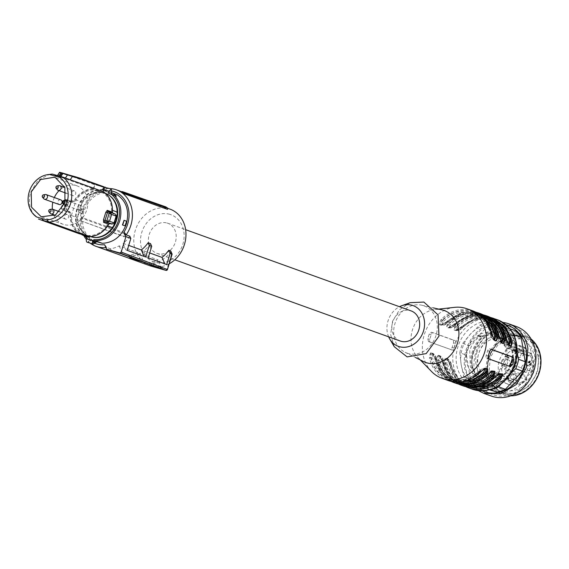 <?xml version="1.0" encoding="UTF-8"?>
<svg xmlns="http://www.w3.org/2000/svg" width="569" height="569" viewBox="0 0 569 569"><rect width="100%" height="100%" fill="white"/><g stroke="black" fill="none" stroke-linecap="round" stroke-linejoin="round"><path stroke-width="0.43" stroke-dasharray="2.85 2.13" d="M490.35 389.63L469.404 383.648A34.467 29.325 109.8 0 1 463.856 376.948L461.16 364.608A32.006 27.234 109.8 0 1 470.513 334.017A32.006 27.234 109.8 0 1 497.882 325.198A32.006 27.234 109.8 0 1 515.898 346.969A32.006 27.234 109.8 0 1 506.545 377.567A32.006 27.234 109.8 0 1 479.176 386.387A32.006 27.234 109.8 0 1 461.16 364.608L459.859 352.78L466.459 355.156L470.456 379.324A34.467 29.325 109.8 0 0 476.004 386.024L489.404 389.85M481.218 337.36L480.72 336.087C475.456 339.344 471.808 344.131 469.781 350.44L470.3 366.927L480.769 377.332L496.531 375.376L507.271 361.144L506.751 344.658L496.289 334.245L480.876 335.995L481.218 337.36L478.771 336.485L478.429 335.127M482.135 390.853A35.228 29.972 109.8 0 1 465.705 368.129A35.228 29.972 109.8 0 1 505.962 324.7M466.459 355.156A34.467 29.325 109.8 0 1 469.34 345.739L486.289 327.552A34.467 29.325 109.8 0 1 494.71 324.835L515.656 330.817M531.147 339.088A31.515 26.814 -70.2 0 0 524.284 335.169A31.515 26.814 -70.2 0 0 508.679 335.049A31.515 26.814 -70.2 0 0 486.651 373.506A31.515 26.814 -70.2 0 0 502.925 394.473A31.515 26.814 -70.2 0 0 510.713 395.832M518.857 393.84A30.534 25.975 -70.2 0 0 540.194 356.585A30.534 25.975 -70.2 0 0 509.319 336.158A30.534 25.975 -70.2 0 0 487.982 373.413A30.534 25.975 -70.2 0 0 518.857 393.84M535.223 356.877A26.963 22.938 109.8 0 1 526.823 383.193A26.963 22.938 109.8 0 1 503.032 389.673A26.963 22.938 109.8 0 1 489.112 371.735L490.215 357.638L497.512 345.419L508.956 338.541L521.304 338.939L530.457 345.675L535.223 356.877M517.463 350.483L516.368 364.58L509.063 376.792L497.619 383.677L485.272 383.271L476.118 376.543L471.352 365.341A26.963 22.938 109.8 0 1 479.752 339.024A26.963 22.938 109.8 0 1 503.544 332.545A26.963 22.938 109.8 0 1 517.463 350.483M538.032 356.45A29.424 25.036 109.8 0 1 517.47 392.354A29.424 25.036 109.8 0 1 487.711 372.667A29.424 25.036 109.8 0 1 508.273 336.763A29.424 25.036 109.8 0 1 538.032 356.45M486.979 372.901L488.209 357.069L496.41 343.349L509.262 335.618L523.131 336.066L533.416 343.626L538.765 356.215L537.534 372.055L529.334 385.775L516.481 393.499L502.612 393.051L492.327 385.49L486.979 372.901M539.981 356.649A30.285 25.769 109.8 0 1 530.55 386.209A30.285 25.769 109.8 0 1 503.828 393.492A30.285 25.769 109.8 0 1 488.195 373.342A30.285 25.769 109.8 0 1 497.626 343.783A30.285 25.769 109.8 0 1 524.348 336.507A30.285 25.769 109.8 0 1 539.981 356.649M531.297 352.808A31.515 26.814 109.8 0 1 521.481 383.57A31.515 26.814 109.8 0 1 493.672 391.138A31.515 26.814 109.8 0 1 477.405 370.177A31.515 26.814 109.8 0 1 487.22 339.416A31.515 26.814 109.8 0 1 515.03 331.841A31.515 26.814 109.8 0 1 531.297 352.808M474.226 371.194C472.455 353.634 478.728 340.148 493.053 330.76C510.137 320.383 531.738 331.35 534.469 351.784C536.247 369.352 529.974 382.83 515.642 392.219C498.565 402.603 476.964 391.628 474.226 371.194M516.382 326.57A36.935 31.423 -70.2 0 0 483.792 335.447A36.935 31.423 -70.2 0 0 472.284 371.493A36.935 31.423 -70.2 0 0 491.346 396.06M478.351 390.647L469.439 381.5L464.738 368.776A36.935 31.423 109.8 0 1 502.911 322.452M459.859 352.78A34.467 29.325 109.8 0 1 462.739 343.363L469.34 345.739M463.856 376.948L470.456 379.324M469.404 383.648L476.004 386.024M511.111 372.937L500.699 384.395M462.739 343.363L470.513 334.017L479.688 325.169A34.467 29.325 109.8 0 1 488.11 322.459L509.881 328.733M509.056 328.441A34.467 29.325 109.8 0 1 511.311 330.667M514.732 337.133L517.214 353.676M479.688 325.169L486.289 327.552M488.11 322.459L494.71 324.835M65.641 200.252A2.461 2.098 109.8 0 1 66.16 200.302A2.461 2.098 109.8 0 1 66.345 200.359A2.461 2.098 109.8 0 1 67.519 203.275A2.461 2.098 109.8 0 1 64.866 205.046A2.461 2.098 109.8 0 1 64.681 204.989A2.461 2.098 109.8 0 1 64.176 204.712M63.906 204.449A2.461 2.098 109.8 0 1 63.543 201.959A2.461 2.098 109.8 0 1 65.414 200.274M79.475 210.302A2.461 2.098 -70.2 0 0 82.128 208.538A2.461 2.098 -70.2 0 0 80.954 205.615A2.461 2.098 -70.2 0 0 80.77 205.558A2.461 2.098 -70.2 0 0 78.117 207.329A2.461 2.098 -70.2 0 0 79.29 210.253A2.461 2.098 -70.2 0 0 79.475 210.302M57.426 189.804A2.461 2.098 109.8 0 1 57.064 187.315A2.461 2.098 109.8 0 1 58.927 185.636M74.29 190.914A2.461 2.098 -70.2 0 0 71.63 192.685A2.461 2.098 -70.2 0 0 72.804 195.608A2.461 2.098 -70.2 0 0 72.988 195.665A2.461 2.098 -70.2 0 0 75.649 193.894A2.461 2.098 -70.2 0 0 74.475 190.971A2.461 2.098 -70.2 0 0 74.29 190.914M43.749 198.695A2.461 2.098 109.8 0 1 43.386 196.205A2.461 2.098 109.8 0 1 45.257 194.527M60.613 199.804A2.461 2.098 -70.2 0 0 57.995 201.469A2.461 2.098 -70.2 0 0 58.956 204.42M50.228 213.339A2.461 2.098 109.8 0 1 49.866 210.85A2.461 2.098 109.8 0 1 51.736 209.164M67.092 214.449A2.461 2.098 -70.2 0 0 64.439 216.22A2.461 2.098 -70.2 0 0 65.613 219.143A2.461 2.098 -70.2 0 0 65.798 219.193A2.461 2.098 -70.2 0 0 68.451 217.429A2.461 2.098 -70.2 0 0 67.277 214.506A2.461 2.098 -70.2 0 0 67.092 214.449M125.507 233.176L124.455 233.859A31.167 26.515 -70.2 0 0 124.27 236.832L125.251 236.811A30.036 25.555 -70.2 0 1 125.507 233.176L81.687 217.394L81.623 218.076L124.455 233.859M90.187 243.127A30.036 25.555 109.8 0 1 86.417 239.478M83.735 235.509A30.036 25.555 109.8 0 1 84.753 204.051A30.036 25.555 109.8 0 1 110.308 188.602M149.697 265.673A30.036 25.555 109.8 0 1 135.55 229.57A30.036 25.555 109.8 0 1 168.652 208.702A30.036 25.555 109.8 0 1 170.053 209.15M125.251 236.811L81.431 221.028A30.036 25.555 109.8 0 1 81.481 219.691A30.036 25.555 109.8 0 1 81.687 217.394M81.431 221.028L124.27 236.832M81.417 221.27A30.783 26.188 109.8 0 1 81.467 219.94A30.783 26.188 109.8 0 1 81.623 218.076M129.839 236.199A30.036 25.555 109.8 0 1 123.046 243.361L128.722 245.403M150.529 243.653A30.036 25.555 109.8 0 1 143.737 250.815L149.704 252.963M170.615 250.886L170.451 252.174A30.036 25.555 109.8 0 1 153.047 263.49L151.276 263.461L152.656 266.584L154.043 265.744L153.047 263.49M104.611 244.727L106.844 247.458L110.5 248.774A30.036 25.555 109.8 0 0 119.177 245.879L137.435 252.451A30.036 25.555 109.8 0 1 128.758 255.346L131.19 256.221A30.036 25.555 109.8 0 0 139.867 253.326L158.132 259.905A30.036 25.555 109.8 0 1 149.448 262.8L151.276 263.461M106.844 247.458A30.036 25.555 109.8 0 1 105.87 247.572M169.199 263.788A30.036 25.555 109.8 0 1 152.179 266.406M121.033 191.817L164.846 207.6A30.036 25.555 109.8 0 1 167.492 209.349M95.101 243.376A27.575 23.464 109.8 0 1 82.711 210.658A27.575 23.464 109.8 0 1 112.178 191.07M169.647 214.285A25.114 21.366 -70.2 0 0 141.752 232.422A25.114 21.366 -70.2 0 0 154.967 262.295A25.114 21.366 -70.2 0 0 182.869 244.158A25.114 21.366 -70.2 0 0 169.647 214.285M127.207 250.36L125.991 250.011L123.046 243.361M125.991 250.011L144.192 256.463M145.728 257.01L144.249 256.591M148.196 257.899L146.681 257.465L143.737 250.815M164.875 263.888L146.681 257.465M166.717 264.549L164.939 264.044M170.451 252.174L171.447 254.428L172.002 254.009M149.448 262.8L150.337 264.805M160.437 268.639L161.07 266.562L158.132 259.905M139.867 253.326L142.812 259.983L142.271 261.754M161.07 266.562L142.812 259.983M132.385 258.931L131.19 256.221M129.433 256.882L128.758 255.346M137.435 252.451L140.379 259.108L139.853 260.837M119.177 245.879L122.122 252.529L140.379 259.108M122.122 252.529L121.688 253.952M110.5 248.774L111.503 251.043M164.846 207.6L165.899 206.917M166.987 222.991A16.003 13.613 109.8 0 1 167.734 223.233A16.003 13.613 109.8 0 1 175.273 242.472A16.003 13.613 109.8 0 1 157.634 253.589A16.003 13.613 109.8 0 1 156.888 253.347A16.003 13.613 109.8 0 1 149.348 234.108A16.003 13.613 109.8 0 1 166.987 222.991M87.206 242.273A2.952 1.551 105.9 0 0 89.482 239.954L89.653 239.357L88.743 239.101L96.552 241.654M93.024 240.644C83.714 234.108 80.634 224.428 83.785 211.597C88.359 199.178 96.381 192.663 107.875 192.066L117.178 194.726M97.455 241.548L96.168 241.213A2.461 2.098 -70.2 0 0 95.677 241.725L94.938 242.963L95.457 242.593M87.192 236.839L89.618 237.814A3.208 1.686 -74.1 0 1 89.561 239.336L96.168 241.213M86.879 237.863L88.743 239.101M83.871 209.008A26.039 22.155 109.8 0 0 83.053 211.334A26.039 22.155 109.8 0 0 82.427 213.716L79.994 212.842A26.039 22.155 109.8 0 1 80.62 210.459A26.039 22.155 109.8 0 1 81.431 208.133L81.232 208.076A26.281 22.362 -70.2 0 0 80.421 210.402A26.281 22.362 -70.2 0 0 79.795 212.785L82.228 213.66A26.281 22.362 109.8 0 1 82.854 211.277A26.281 22.362 109.8 0 1 83.664 208.951M123.871 220.246L126.311 221.128L124.867 225.829M95.933 241.996L89.482 239.954M87.185 236.654L89.618 237.814L87.149 236.981M111.78 192.855L103.003 190.316L107.875 192.066M104.12 187.258L102.527 189.022L103.572 188.19L102.833 189.434L103.522 189.626M104.042 187.614A2.952 1.551 105.9 0 0 103.572 188.19L103.06 188.567L104.774 189.178L104.632 189.733L105.756 190.48L106.14 189.114A2.952 1.551 105.9 0 0 105.308 187.18M90.521 236.633L88.864 236.121A22.895 19.481 109.8 0 1 79.048 209.705A22.895 19.481 109.8 0 1 102.143 192.678L106.73 193.986A22.895 19.481 109.8 0 1 109.917 195.864M94.895 237.565A22.895 19.481 109.8 0 1 93.942 237.493M111.261 194.2L116.325 196.205L108.523 193.56L111.261 194.2M82.028 234.89C75.812 227.899 74.084 219.293 76.829 209.086C81.509 196.461 89.724 189.968 101.467 189.612L102.527 189.022L102.833 189.434A2.461 2.098 109.8 0 1 100.933 190.423A0.982 0.498 -87.3 0 1 101.467 189.612A0.982 0.498 -87.3 0 1 101.545 189.626L103.494 190.331A26.039 22.155 109.8 0 0 103.003 190.316M103.06 188.567A1.97 1.031 -74.1 0 1 104.219 187.891A1.97 1.031 -74.1 0 1 104.774 189.178L106.14 189.114M88.864 236.121L88.131 235.858A22.895 19.481 -70.2 0 1 77.164 216.803L77.711 217.002L78.92 209.655L82.043 202.841L81.495 202.649L81.708 201.952L76.161 199.954A23.144 19.695 109.8 0 1 94.44 190.039L105.678 193.531M102.143 192.678L101.41 192.414A22.895 19.481 -70.2 0 0 81.495 202.649M101.41 192.414L94.44 190.039M104.454 193.282L98.188 191.028M107.413 194.157L106.73 193.986M116.965 212.77A22.895 19.481 -70.2 0 0 105.998 193.723M92.719 237.166A22.895 19.481 -70.2 0 0 112.641 226.931M91.381 236.548L84.881 234.57L90.599 236.626M81.175 233.425L86.723 235.424C80.549 231.683 77.292 225.715 76.95 217.507L71.402 215.509A23.144 19.695 -70.2 0 0 73.337 224.613A23.144 19.695 -70.2 0 0 81.175 233.425L84.881 234.57M86.723 235.424L88.131 235.858M76.95 217.507L77.164 216.803M71.402 215.509L76.161 199.954M82.043 202.841L77.711 217.002M81.708 201.952C86.609 195.238 92.704 191.931 99.988 192.038M112.498 210.388L111.638 210.075A23.144 19.695 109.8 0 0 109.696 200.971A23.144 19.695 -70.2 0 0 101.865 192.158M89.589 236.668L89.916 236.313L79.568 233.361A23.926 20.356 -70.2 0 1 72.69 224.997A23.926 20.356 -70.2 0 1 70.755 213.29L69.759 211.668L67.427 210.893L67.057 211.27L69.397 212.052L69.759 211.668M93.8 189.441L93.288 188.816L94.362 184.584A0.491 0.42 -70.2 0 1 94.902 184.228L70.784 175.544L70.25 175.899L94.362 184.584L99.497 185.928L99.39 185.416L94.902 184.228L93.8 189.441L93.053 189.249A23.926 20.356 -70.2 0 0 74.368 201.469L72.626 202.301L70.229 201.711L68.643 202.6A29.097 24.759 -70.2 0 0 67.441 205.9A29.097 24.759 -70.2 0 0 66.594 209.3L67.427 210.893M99.497 185.928L103.892 187.279L102.683 191.981L103.402 192.201L103.345 191.696L102.683 191.981L102.946 191.575L60.805 176.475M111.638 210.075L106.88 225.63L107.697 225.929M106.88 225.63A23.144 19.695 109.8 0 1 88.6 235.545M109.831 223.589L110.237 223.219L112.399 223.731L113.885 222.799A29.097 24.759 -70.2 0 0 115.08 219.499A29.097 24.759 -70.2 0 0 115.934 216.099L115.208 214.549L113.096 213.852L112.214 212.273A23.926 20.356 -70.2 0 0 110.279 200.565A23.926 20.356 -70.2 0 0 103.402 192.201M110.237 223.219L108.601 224.086A23.926 20.356 -70.2 0 1 89.916 236.313M79.568 233.361L79.148 233.688A24.375 20.74 -70.2 0 1 72.099 225.139A24.375 20.74 -70.2 0 1 70.122 213.211L69.425 212.059L67.021 211.263L65.968 209.157L61.523 207.557L62.199 209.52L67.057 211.27M70.229 201.711L70.151 201.163L68.045 202.358A29.545 25.136 -70.2 0 0 66.829 205.708A29.545 25.136 -70.2 0 0 65.968 209.157L66.594 209.3M68.643 202.6L63.6 200.757L64.404 200.388L62.028 208.154L61.523 207.557L63.6 200.757L65.293 199.413L72.547 201.753L72.626 202.301M69.397 212.052L62.277 209.548L62.028 208.154L64.112 208.567L63.7 208.702L64.375 210.238A1.23 1.046 109.8 0 1 65.044 211.376L64.112 208.567L66.118 200.8L68.728 199.342A1.23 1.046 109.8 0 1 67.519 199.947L72.547 201.753L73.806 201.17L74.368 201.469M93.053 189.249L92.896 188.716A24.375 20.74 -70.2 0 0 73.806 201.17L68.728 199.342M52.22 174.064L93.288 188.816L60.527 177.016L62.739 173.751L70.25 175.899M104.035 187.35L103.778 186.767L75.25 176.717L63.294 173.396L62.739 173.751M115.208 214.549L115.087 213.987L112.975 213.297L113.096 213.852M112.399 223.731L111.993 224.101M84.368 235.296L84.738 234.954M34.666 215.651L31.423 210.487C29.005 204.812 28.735 198.766 30.612 192.343L37.945 180.352L49.546 174.327M67.021 211.263L62.163 209.513L61.182 207.799M58.956 175.906L57.476 175.451M58.863 176.041L57.647 175.885L60.527 177.016M57.49 175.451L57.647 175.885L60.022 172.414M59.866 176.184L60.734 176.575M112.975 213.297L107.954 211.49A1.23 1.046 109.8 0 1 107.939 211.483L112.954 213.29M66.118 200.8L67.483 199.932L65.328 199.42L64.404 200.388L66.118 200.8L63.7 208.702M61.523 207.557L62.277 209.548M63.6 200.757L65.293 199.413L63.472 200.309L61.189 207.799M59.439 172.592L62.761 173.709M54.098 215.708A20.427 17.383 -70.2 0 0 63.351 224.357A20.427 17.383 -70.2 0 0 64.077 224.584A20.427 17.383 -70.2 0 0 86.538 210.53A20.427 17.383 -70.2 0 0 77.199 185.921A20.427 17.383 -70.2 0 0 76.011 185.53A20.427 17.383 -70.2 0 0 64.546 186.682M63.735 187.101A20.427 17.383 -70.2 0 0 59.041 190.643M54.347 197.543A20.427 17.383 -70.2 0 0 52.817 202.223M52.384 209.172A20.427 17.383 -70.2 0 0 53.735 214.862M400.334 341.037A16.003 13.613 109.8 0 1 392.795 321.798A16.003 13.613 109.8 0 1 410.434 310.681A16.003 13.613 109.8 0 1 411.181 310.923M435.292 359.978L435.634 359.48L432.006 353.136C432.262 352.133 433.315 354.38 435.157 359.864L440.925 372.766L451.117 381.379A36.935 31.423 -70.2 0 1 435.292 359.978C432.148 350.973 430.2 350.269 429.446 357.873L432.568 357.709L432.604 354.9L433.599 354.181L435.321 355.888L436.594 359.224L436.117 359.615L433.18 353.477C435.484 355.476 436.622 357.389 436.594 359.224C439.218 369.58 444.972 376.486 453.842 379.936A34.467 29.325 -70.2 0 0 455.449 380.455A34.467 29.325 -70.2 0 0 463.87 381.386M432.077 353.164C430.47 353.079 430.029 354.601 430.769 357.723A35.947 30.584 109.8 0 0 480.001 371.777L480.03 372.311M431.522 371.493A36.935 31.423 109.8 0 1 424.879 332.865A36.935 31.423 109.8 0 1 454.631 307.345M473.166 311.001L471.445 310.446C460.606 307.744 450.548 310.653 441.274 319.188C437.561 326.208 439.51 326.912 447.12 321.293L460.968 312.893L476.033 312.225L460.854 312.872L446.95 321.293C442.838 324.565 440.79 325.788 440.79 324.956L447.149 321.826L447.12 321.293L447.654 322.502L444.894 324.529L442.547 324.828L442.191 323.548L443.756 321.101L442.76 320.212C440.847 322.644 440.555 324.33 441.893 325.262L447.632 321.962L447.654 322.502A34.467 29.325 -70.2 0 1 475.592 314.557A34.467 29.325 -70.2 0 1 477.199 315.077C466.857 311.755 457.063 314.23 447.824 322.502C445.961 324.543 444.012 325.475 441.964 325.29L440.804 324.949M502.37 343.071L498.814 336.756A35.947 30.584 -70.2 0 0 449.581 322.701L448.578 321.819C444.866 328.839 446.814 329.543 454.418 323.925L468.266 315.525L483.337 314.856L468.159 315.503L454.254 323.925C449.723 327.374 447.675 328.598 448.095 327.588L454.453 324.458L454.418 323.925L454.453 324.458A35.947 30.584 109.8 0 1 487.135 317.146M509.248 345.383L508.586 345.39L509.689 345.71L506.118 339.387A35.947 30.584 -70.2 0 0 456.886 325.333L455.883 324.451C452.17 331.471 454.112 332.175 461.722 326.556L475.57 318.149L490.642 317.488M449.894 365.241L455.534 378.029L465.726 386.643A36.935 31.423 109.8 0 1 449.894 365.241C446.743 356.258 444.794 355.554 444.055 363.136L447.17 362.972L447.213 360.163L448.208 359.437L449.923 361.144L451.196 364.487L450.726 364.878L447.789 358.74M462.81 384.672A35.947 30.584 109.8 0 1 442.938 362.112L442.59 362.609C439.439 353.626 437.49 352.922 436.75 360.504L438.066 360.355A35.947 30.584 -70.2 0 0 457.938 382.916A35.947 30.584 -70.2 0 0 487.306 374.409L487.505 374.943M452.22 350.042L428.521 341.642L427.817 338.79A36.935 31.423 109.8 0 1 429.254 334.081L431.394 332.225L453.308 340.12L453.6 342.851A36.935 31.423 109.8 0 0 452.163 347.559L450.428 349.53L452.177 350.027A2.461 1.294 105.9 0 0 452.22 350.042A2.461 1.294 105.9 0 0 454.112 348.114L455.549 343.406A2.461 1.294 105.9 0 0 455.051 340.618L433.144 332.723A2.461 1.294 105.9 0 0 433.101 332.709A2.461 1.294 105.9 0 0 431.202 334.643L429.766 339.344A2.461 1.294 105.9 0 0 430.264 342.14L452.177 350.027M433.258 353.498C431.679 353.37 431.01 354.828 431.252 357.865C435.548 380.668 463.081 388.527 479.518 371.642L486.438 368.676M423.436 361.507A27.575 23.464 109.8 0 1 417.852 357.389A27.575 23.464 109.8 0 1 412.895 328.548A27.575 23.464 109.8 0 1 435.107 309.493A27.575 23.464 109.8 0 1 442.035 309.885M441.274 319.188L442.277 320.07C439.901 322.31 439.382 323.932 440.712 324.927M491.986 333.74L491.026 333.989C486.73 311.186 459.197 303.327 442.76 320.212L442.277 320.07A35.947 30.584 109.8 0 1 491.509 334.124L495.066 340.447L493.892 340.106L491.026 333.989L490.556 334.38C491.73 338.178 492.868 340.098 493.97 340.134L494.639 340.12M501.943 342.751L501.197 342.737L498.33 336.62L499.29 336.371M502.384 343.079L501.282 342.766C500.165 342.73 499.027 340.81 497.861 337.012L497.989 337.125A34.467 29.325 -70.2 0 0 480.613 316.3C489.482 319.75 495.229 326.656 497.861 337.012L498.33 336.62A35.456 30.164 -70.2 0 0 450.065 322.836L449.581 322.701C447.206 324.942 446.686 326.563 448.016 327.559M505.165 339.643L505.293 339.757A34.467 29.325 -70.2 0 0 487.91 318.932C496.78 322.381 502.534 329.287 505.165 339.643C506.332 343.441 507.47 345.355 508.572 345.39L505.635 339.245L506.595 339.003M505.158 339.636L505.635 339.245A35.456 30.164 -70.2 0 0 457.369 325.468L456.886 325.333C454.51 327.573 453.984 329.195 455.321 330.191L455.399 330.212C454.98 331.229 457.028 330.006 461.559 326.556L475.464 318.135L490.634 317.488M455.321 330.191L461.751 327.083L461.722 326.556L461.751 327.083A35.947 30.584 109.8 0 1 494.44 319.778M449.766 365.127L450.243 364.743L446.615 358.399C446.871 357.396 447.917 359.644 449.766 365.127M446.686 358.42C445.079 358.342 444.638 359.864 445.371 362.986A35.947 30.584 109.8 0 0 494.603 377.041L501.04 373.94M494.81 377.574L494.127 376.906L499.774 373.577L500.891 373.897M465.2 384.736A35.456 30.164 109.8 0 1 443.422 362.247L439.311 355.767L440.47 356.102C441.779 356.393 442.917 358.306 443.891 361.856L442.618 358.513L440.904 356.806L439.908 357.531L439.873 360.341A34.467 29.325 -70.2 0 0 457.248 381.159A34.467 29.325 -70.2 0 0 458.856 381.678A34.467 29.325 -70.2 0 0 486.794 373.733L486.63 373.733C489.148 371.379 491.097 370.447 492.477 370.945L493.031 371.287M439.382 355.789C437.774 355.71 437.333 357.232 438.066 360.355L439.873 360.341M471.168 384.018A34.467 29.325 109.8 0 1 462.753 383.086A34.467 29.325 109.8 0 1 461.146 382.567C452.277 379.11 446.523 372.211 443.891 361.856L443.422 362.247L440.555 356.13C438.976 356.002 438.308 357.46 438.55 360.497A35.456 30.164 -70.2 0 0 458.081 382.446A35.456 30.164 -70.2 0 0 486.822 374.274L493.743 371.308M509.027 366.159A2.461 1.294 -74.1 0 1 508.658 366.159A2.461 1.294 -74.1 0 1 508.615 366.144L486.701 358.25A2.461 1.294 -74.1 0 1 486.203 355.454L487.64 350.753A2.461 1.294 -74.1 0 1 489.539 348.818A2.461 1.294 -74.1 0 1 489.582 348.833L490.919 349.316M479.518 371.642L479.496 371.102L479.518 371.642L485.172 368.314L485.727 368.655M408.151 353.491A25.114 21.366 109.8 0 1 404.993 352.261A25.114 21.366 109.8 0 1 395.391 322.246A25.114 21.366 109.8 0 1 421.928 305.247A25.114 21.366 109.8 0 1 422.831 305.482A25.114 21.366 109.8 0 1 436.053 335.354A25.114 21.366 109.8 0 1 408.151 353.491M448.102 327.58L449.282 327.922L454.937 324.593L454.958 325.134L452.199 327.161L449.844 327.459L449.496 326.179L451.061 323.733L450.065 322.836C448.152 325.276 447.86 326.955 449.19 327.893L449.268 327.915C451.309 328.1 453.265 327.175 455.129 325.134C464.368 316.862 474.155 314.387 484.504 317.701A34.467 29.325 109.8 0 1 493.152 322.979M457.369 325.468C455.456 327.908 455.164 329.586 456.494 330.518L462.234 327.225L462.263 327.765L459.503 329.792L457.149 330.084L456.8 328.811L458.365 326.357L457.369 325.468M478.771 336.485L478.273 335.212A22.895 19.481 -70.2 0 0 467.348 349.565A22.895 19.481 -70.2 0 0 478.33 376.458A22.895 19.481 -70.2 0 0 504.838 360.262A22.895 19.481 -70.2 0 0 493.849 333.37A22.895 19.481 -70.2 0 0 478.429 335.12L480.876 335.995M447.86 358.762C446.281 358.634 445.612 360.092 445.854 363.129C450.157 385.924 477.683 393.791 494.127 376.906L493.928 376.365C484.688 384.63 474.902 387.105 464.553 383.791A34.467 29.325 109.8 0 1 447.17 362.972M443.763 361.742A34.467 29.325 109.8 0 0 461.146 382.567L458.842 381.678C468.728 384.175 477.988 381.529 486.63 373.733L486.822 374.274L492.47 370.945L493.586 371.265M499.39 374.21L498.707 373.861L496.851 374.338L493.928 376.365C496.431 374.018 498.387 373.086 499.781 373.577L500.336 373.918M484.781 368.947L484.105 368.598L482.242 369.075L479.496 371.102A34.467 29.325 109.8 0 1 451.551 379.046A34.467 29.325 109.8 0 1 449.944 378.534A34.467 29.325 109.8 0 1 432.568 357.709M394.31 346.756L390.633 334.558L392.532 321.215L399.573 309.728L410.192 302.672M490.684 334.494L490.556 334.38C487.925 324.024 482.178 317.125 473.308 313.668A34.467 29.325 109.8 0 1 490.684 334.494L491.836 337.73L493.11 339.266L494.02 339.344M454.453 324.458L454.958 325.134A34.467 29.325 109.8 0 1 482.896 317.189A34.467 29.325 109.8 0 1 484.504 317.701L480.613 316.3A34.467 29.325 -70.2 0 0 479.006 315.781A34.467 29.325 -70.2 0 0 451.061 323.733M461.751 327.083L462.263 327.765A34.467 29.325 109.8 0 1 490.201 319.814A34.467 29.325 109.8 0 1 491.808 320.333A34.467 29.325 109.8 0 1 500.457 325.61M478.927 336.4L481.374 337.268M478.273 335.212L480.72 336.087M492.085 371.578L491.403 371.23L489.546 371.706L486.794 373.733M505.293 339.757L506.438 342.993L507.712 344.529L508.629 344.601M497.989 337.125L499.141 340.362L500.407 341.898L501.325 341.976M388.641 336.82A21.665 18.436 109.8 0 1 399.488 306.712M485.606 382.347A25.975 22.099 109.8 0 0 515.678 363.982L515.08 345.276L503.209 333.47L485.336 335.689L473.145 351.841A25.975 22.099 109.8 0 0 485.606 382.347L485.691 382.375A25.975 22.099 109.8 0 1 473.223 351.87A25.975 22.099 109.8 0 1 503.295 333.498A25.975 22.099 109.8 0 1 515.756 364.011A25.975 22.099 109.8 0 1 485.691 382.375M506.524 341.763L506.41 341.706A20.214 17.198 109.8 0 1 509.696 345.454L530.685 353.157C533.814 358.356 534.469 364.132 532.662 370.476L532.051 372.226L531.851 371.706L511.182 364.231A20.214 17.198 109.8 0 1 505.919 372.482L527.072 379.872L520.002 384.466L519.575 381.984A0.982 0.839 109.8 0 0 518.437 381.657L515.614 383.492L511.097 385.199A20.192 17.177 109.8 0 1 508.949 384.608A20.192 17.177 109.8 0 1 499.262 360.895A20.192 17.177 109.8 0 1 522.634 346.613A20.192 17.177 109.8 0 1 527.093 349.174L506.524 341.763A20.192 17.177 109.8 0 0 502.064 339.209L522.634 346.613L527.285 349.281L526.204 351.976A0.982 0.839 109.8 0 0 526.14 353.349L504.234 345.454L506.374 347.901L528.281 355.789L526.14 353.349M498.956 377.005A20.214 17.198 109.8 0 1 492.939 378.044A20.214 17.198 109.8 0 1 490.378 377.759L497.178 373.648L498.956 377.005L519.646 384.445A20.192 17.177 109.8 0 0 526.602 379.914L526.538 377.453A0.982 0.839 109.8 0 1 526.944 376.123L529.775 374.288L531.851 371.706A20.192 17.177 109.8 0 0 532.321 370.327A20.192 17.177 109.8 0 0 530.379 352.922L529.49 355.725A0.982 0.839 109.8 0 1 528.281 355.789M490.457 377.773L488.38 377.197A20.192 17.177 109.8 0 0 490.528 377.788L511.097 385.199L488.38 377.197A20.192 17.177 109.8 0 1 478.693 353.484A20.192 17.177 109.8 0 1 502.064 339.209C510.905 343.384 514.07 351.258 511.545 362.83C508.295 372.24 502.093 377.311 492.939 378.044M529.49 355.725L507.584 347.837L509.696 345.454M507.584 347.837A0.982 0.839 109.8 0 1 506.374 347.901M504.234 345.454A0.982 0.839 109.8 0 1 504.298 344.089L526.204 351.976M506.41 341.706L504.298 344.089M497.178 373.648L519.575 381.984M526.538 377.453L504.632 369.566L505.919 372.482M504.632 369.566A0.982 0.839 109.8 0 1 505.037 368.235L526.944 376.123M511.182 364.231L505.037 368.235M515.784 351.991L515.301 351.813L516.232 351.912L515.955 352.759L514.789 352.851L515.272 353.022L517.001 352.858L517.185 352.325L516.382 351.436L516.602 350.241L515.983 349.7L515.101 349.885L514.525 351.457L514.938 350.618L516.197 350.497L515.585 351.663L516.723 352.09L516.446 352.936L515.272 353.022L515.742 353.42M515.827 350.134L516.197 350.497M516.232 351.912L516.723 352.09M516.446 352.936L515.955 352.759M515.749 353.42L514.789 352.851L516.51 352.68L516.339 351.329L516.83 351.507L515.898 351.258L516.111 350.063L515.493 349.522L516.076 349.729L514.611 349.707L514.049 350.404L514.54 350.582M507.32 379.295L508.828 379.388L507.356 376.059L506.972 376.308L508.124 378.897L507.143 378.904L508.828 379.388M503.906 362.311A3.691 3.144 109.8 0 1 508.181 359.7A3.691 3.144 109.8 0 1 509.326 360.483A3.691 3.144 109.8 0 1 509.952 364.039A3.691 3.144 109.8 0 1 505.677 366.649A3.691 3.144 109.8 0 1 504.539 365.867A3.691 3.144 109.8 0 1 503.906 362.311M522.996 351.592L521.858 350.81L517.584 353.42L518.217 356.976L519.355 357.759L523.629 355.148L522.996 351.592M529.476 366.237L528.338 365.454L524.063 368.065L524.696 371.614L525.834 372.403L530.109 369.793L529.476 366.237M510.386 376.955A3.691 3.144 109.8 0 1 514.661 374.345A3.691 3.144 109.8 0 1 515.806 375.127A3.691 3.144 109.8 0 1 516.439 378.684A3.691 3.144 109.8 0 1 512.164 381.294A3.691 3.144 109.8 0 1 511.019 380.505A3.691 3.144 109.8 0 1 510.386 376.955M508.01 355.589L507.662 354.793L507.278 355.042L507.633 355.831L506.289 356.706L509.127 358.107L508.174 355.959L508.43 355.319L507.527 355.412L508.11 355.511L507.69 355.789L508.33 358.136L505.798 356.535L507.143 355.661L506.794 354.864L507.171 354.622L507.527 355.412M529.959 365.241L528.957 364.573L529.575 365.092L530.386 364.878L530.265 362.752L528.8 362.417L529.284 362.588L530.543 361.486L530.372 361.095L528.324 362.425L528.95 362.965L528.011 362.503L530.649 363.399L531.062 364.281L530.721 364.722L529.447 364.75L530.066 365.27L530.877 365.056L530.749 362.922L528.537 362.297L530.543 361.486M528.324 362.425L530.649 363.399L530.166 363.221L530.578 364.11L531.062 364.281M530.201 364.836L529.334 364.274L530.201 364.836M514.049 350.404L514.042 351.279L514.525 351.457M514.931 351.265L514.042 351.279M514.447 351.087L514.447 350.44L514.938 350.618M514.447 350.44L515.706 350.319L515.101 351.486L515.585 351.663M515.82 350.127L515.336 349.956L515.706 350.319M516.51 352.68L517.001 352.858M516.339 351.329L515.898 351.258L516.339 351.329M507.356 376.059L506.865 375.881L508.337 379.21M506.972 376.308L506.488 376.13L506.865 375.881M508.124 378.897L506.488 376.13M507.633 378.726L507.143 378.904M506.83 379.125L506.659 378.726M507.562 379.146L508.096 379.374L507.562 379.146M501.474 361.436A3.691 3.144 109.8 0 1 505.749 358.819A3.691 3.144 109.8 0 1 506.887 359.608A3.691 3.144 109.8 0 1 507.52 363.157A3.691 3.144 109.8 0 1 503.245 365.767A3.691 3.144 109.8 0 1 502.107 364.985A3.691 3.144 109.8 0 1 501.474 361.436M515.151 352.545A3.691 3.144 109.8 0 1 519.426 349.928A3.691 3.144 109.8 0 1 520.564 350.717A3.691 3.144 109.8 0 1 521.197 354.267A3.691 3.144 109.8 0 1 516.922 356.877A3.691 3.144 109.8 0 1 515.784 356.094A3.691 3.144 109.8 0 1 515.151 352.545M521.631 367.19A3.691 3.144 109.8 0 1 525.905 364.573A3.691 3.144 109.8 0 1 527.043 365.362A3.691 3.144 109.8 0 1 527.676 368.911A3.691 3.144 109.8 0 1 523.402 371.521A3.691 3.144 109.8 0 1 522.264 370.739A3.691 3.144 109.8 0 1 521.631 367.19M507.953 376.081A3.691 3.144 109.8 0 1 512.228 373.463A3.691 3.144 109.8 0 1 513.366 374.253A3.691 3.144 109.8 0 1 513.999 377.802A3.691 3.144 109.8 0 1 509.724 380.412A3.691 3.144 109.8 0 1 508.586 379.63A3.691 3.144 109.8 0 1 507.953 376.081M507.662 354.793L507.171 354.622M507.278 355.042L506.794 354.864M507.633 355.831L507.143 355.661M506.289 356.706L505.798 356.535M506.453 357.083L505.969 356.905M508.814 358.306L508.33 358.136M509.127 358.107L508.636 357.929M508.174 355.959L507.69 355.789M508.594 355.689L508.11 355.511M508.43 355.319L507.939 355.141M530.372 361.095L529.881 360.924L530.059 361.315M527.84 362.254L529.881 360.924M530.578 364.11L528.957 364.573M507.306 356.03L506.339 356.663L507.968 357.524L507.306 356.03L507.797 356.208L508.458 357.702L506.83 356.834L507.797 356.208M506.83 356.834L506.339 356.663M508.458 357.702L507.968 357.524M171.447 254.428L166.873 269.407L154.043 265.744M165.899 270.367L166.873 269.407M82.085 234.919A26.039 22.155 109.8 0 1 76.964 209.143A26.039 22.155 109.8 0 1 101.545 189.626A1.479 1.259 109.8 0 0 102.683 189.036M89.667 237.991A2.966 1.558 -74.1 0 1 89.525 239.805M89.347 237.365L87.078 236.548M83.181 234.933A25.05 21.316 109.8 0 1 77.284 209.2A25.05 21.316 109.8 0 1 100.933 190.423M93.252 244.001A2.952 1.551 105.9 0 0 94.938 242.963M104.632 189.733A1.479 1.259 109.8 0 1 103.494 190.331A0.982 0.498 92.7 0 1 103.714 190.537M105.265 190.992A2.461 2.098 -70.2 0 0 105.756 190.48L111.958 192.251M70.755 213.29L65.044 211.376M65.293 199.413L67.519 199.947M63.294 173.396L60.271 172.507M457.896 382.105L443.998 374.537L436.117 359.615L435.634 359.48A35.947 30.584 -70.2 0 0 455.506 382.041M448.137 380.497A36.935 31.423 109.8 0 1 429.446 357.873M480.471 313.633L478.749 313.078C467.91 310.368 457.853 313.284 448.578 321.819M487.775 316.264L486.054 315.71C475.215 313 465.158 315.916 455.883 324.451M472.362 389.224A36.935 31.423 109.8 0 1 454.965 344.828A36.935 31.423 109.8 0 1 495.67 319.173A36.935 31.423 109.8 0 1 497.391 319.728M462.746 385.761A36.935 31.423 109.8 0 1 444.055 363.136M439.311 355.767C439.567 354.764 440.619 357.012 442.462 362.496L448.23 375.398L458.422 384.011A36.935 31.423 109.8 0 1 442.59 362.609M455.442 383.129A36.935 31.423 109.8 0 1 436.75 360.504M479.831 314.515A35.947 30.584 -70.2 0 0 447.149 321.826M496.168 321.962A34.467 29.325 -70.2 0 0 457.874 346.855A34.467 29.325 -70.2 0 0 476.018 387.859A34.467 29.325 -70.2 0 0 514.312 362.972A34.467 29.325 -70.2 0 0 496.168 321.962M472.505 387.368L458.607 379.793L450.726 364.878L450.243 364.743A35.947 30.584 -70.2 0 0 470.115 387.304M452.163 347.559L454.112 348.114M455.549 343.406L453.6 342.851M453.308 340.12L455.051 340.618M429.254 334.081L431.202 334.643M429.766 339.344L427.817 338.79M428.521 341.642L430.264 342.14M510.357 366.642L508.615 366.144M486.701 358.25L488.444 358.747M488.152 356.016L486.203 355.454M487.64 350.753L489.589 351.308M491.239 349.309L489.582 348.833M436.459 359.11A34.467 29.325 -70.2 0 0 453.842 379.936L449.944 378.534C460.293 381.849 470.086 379.374 479.326 371.102C481.829 368.755 483.778 367.823 485.179 368.314L486.282 368.634M447.632 321.962L464.404 313.213L481.708 315.987M454.937 324.593A35.456 30.164 109.8 0 1 489.013 318.619M462.234 327.225A35.456 30.164 109.8 0 1 496.317 321.25M443.756 321.101A34.467 29.325 109.8 0 1 471.701 313.149A34.467 29.325 109.8 0 1 473.308 313.668L477.199 315.077A34.467 29.325 -70.2 0 1 485.848 320.354M455.406 330.212L456.587 330.546C458.614 330.731 460.57 329.807 462.426 327.758C471.665 319.494 481.459 317.018 491.808 320.333L487.91 318.932A34.467 29.325 -70.2 0 0 486.303 318.412A34.467 29.325 -70.2 0 0 458.365 326.357M478.373 335.241L478.87 336.514M479.07 336.435L478.572 335.162M451.068 364.373A34.467 29.325 -70.2 0 0 468.443 385.199A34.467 29.325 -70.2 0 0 470.051 385.711A34.467 29.325 -70.2 0 0 478.472 386.643M494.098 376.365A34.467 29.325 109.8 0 1 466.16 384.31A34.467 29.325 109.8 0 1 464.553 383.791L468.443 385.199C459.574 381.742 453.827 374.843 451.196 364.487C451.231 362.652 450.093 360.739 447.789 358.733M476.751 352.872A21.665 18.436 109.8 0 1 500.82 337.225A21.665 18.436 109.8 0 1 512.228 363.001A21.665 18.436 109.8 0 1 488.159 378.648A21.665 18.436 109.8 0 1 476.751 352.872M509.803 345.511A20.192 17.177 109.8 0 1 511.751 362.922A20.192 17.177 109.8 0 1 511.282 364.295M506.033 372.51A20.192 17.177 109.8 0 1 499.07 377.034M518.437 381.657L496.524 373.762M529.981 355.177A17.724 15.086 109.8 0 1 531.524 370.191A17.724 15.086 109.8 0 1 529.775 374.288M515.614 383.492A17.724 15.086 109.8 0 1 502.498 361.905A17.724 15.086 109.8 0 1 526.695 351.429M526.88 378.221A17.724 15.086 109.8 0 1 519.917 382.752M516.695 352.154L517.185 352.325M507.15 378.677L507.64 378.854M529.419 362.545L529.91 362.723M485.272 383.271L503.032 389.673M503.544 332.545L521.304 338.939M502.612 393.051L503.828 393.492M523.131 336.066L524.348 336.507M493.672 391.138L502.925 394.473M515.03 331.841L524.284 335.169M80.954 205.615L66.345 200.359M79.29 210.253L64.681 204.989M72.804 195.608L66.153 193.211M74.475 190.971L64.887 187.521M65.613 219.143L54.887 215.281M67.277 214.506L59.489 211.704M121.645 191.717L168.019 208.418M97.498 241.562L97.043 241.548M89.667 239.357L89.354 237.373L87.071 236.548M67.483 199.932L66.594 201.085L64.276 208.674L64.397 210.246L69.425 212.059M77.199 185.921L55.421 177.67M63.351 224.357L41.317 216.832M156.888 253.347L174.797 259.798M167.734 223.233L185.643 229.684M431.992 353.136L433.173 353.477M417.852 357.389L420.335 359.949M435.107 309.493L438.649 309.102M510.4 366.656L508.658 366.159M491.282 349.316L489.539 348.818M404.993 352.261L415.555 357.552M421.928 305.247L433.436 307.9M446.601 358.399L447.775 358.733M478.33 376.458L480.769 377.332M493.849 333.37L496.289 334.245M506.68 348.107L528.587 356.002M497.228 373.669L519.134 381.557M515.962 353.015L515.478 352.844M516.46 351.82L515.969 351.642M516.73 351.464L516.247 351.286M508.281 379.388L507.797 379.217M505.749 358.819L508.181 359.7M503.245 365.767L505.677 366.649M519.426 349.928L521.858 350.81M516.922 356.877L519.355 357.759M525.905 364.573L528.338 365.454M523.402 371.521L525.834 372.403M512.228 373.463L514.661 374.345M509.724 380.412L512.164 381.294M529.234 362.574L528.743 362.396M530.166 364.821L529.682 364.644"/><path stroke-width="0.85" d="M505.962 324.7A35.228 29.972 109.8 0 1 525.948 348.712A35.228 29.972 109.8 0 1 514.212 383.855A35.228 29.972 109.8 0 1 482.135 390.853M509.881 328.733L515.656 330.817A34.467 29.325 109.8 0 1 521.204 337.517L525.201 361.685A34.467 29.325 109.8 0 1 522.321 371.102L505.372 389.296A34.467 29.325 109.8 0 1 496.95 392.005L489.404 389.85M510.713 395.832A31.515 26.814 -70.2 0 0 518.523 394.594A31.515 26.814 -70.2 0 0 540.55 356.137A31.515 26.814 -70.2 0 0 531.147 339.088M483.799 393.343L491.346 396.06A36.935 31.423 -70.2 0 0 523.935 387.183A36.935 31.423 -70.2 0 0 535.443 351.137A36.935 31.423 -70.2 0 0 516.382 326.57L508.835 323.846A36.935 31.423 109.8 0 1 527.897 348.42L526.396 367.738L516.389 384.466L500.72 393.89L483.799 393.343L478.351 390.647M502.911 322.452A36.935 31.423 109.8 0 1 508.835 323.846M500.699 384.395L498.771 386.913L505.372 389.296M498.771 386.913A34.467 29.325 109.8 0 1 490.35 389.63L496.95 392.005M517.214 353.676L518.601 359.309L525.201 361.685M518.601 359.309A34.467 29.325 109.8 0 1 515.72 368.726L522.321 371.102M515.72 368.726L511.111 372.937M511.311 330.667A34.467 29.325 109.8 0 1 514.596 335.141L521.204 337.517M514.596 335.141L514.732 337.133M63.934 200.615A1.408 1.195 109.8 0 1 63.195 203.325A1.408 1.195 109.8 0 1 63.934 200.615M64.176 204.712A2.461 2.098 109.8 0 1 63.906 204.449L62.647 202.984M63.508 200.601L65.414 200.274A2.461 2.098 109.8 0 1 65.641 200.252M57.455 185.971A1.408 1.195 109.8 0 1 56.715 188.68A1.408 1.195 109.8 0 1 57.455 185.971M57.028 185.956L58.927 185.636A2.461 2.098 109.8 0 1 59.681 185.658A2.461 2.098 109.8 0 1 59.866 185.714A2.461 2.098 109.8 0 1 61.039 188.631A2.461 2.098 109.8 0 1 58.387 190.402A2.461 2.098 109.8 0 1 58.202 190.345A2.461 2.098 109.8 0 1 57.426 189.804L56.167 188.346M43.785 194.861A1.408 1.195 109.8 0 1 43.038 197.571A1.408 1.195 109.8 0 1 43.785 194.861M43.351 194.847L45.257 194.527A2.461 2.098 109.8 0 1 46.004 194.548A2.461 2.098 109.8 0 1 46.196 194.605A2.461 2.098 109.8 0 1 47.362 197.521A2.461 2.098 109.8 0 1 44.709 199.292A2.461 2.098 109.8 0 1 44.524 199.235A2.461 2.098 109.8 0 1 43.749 198.695L42.49 197.237M58.956 204.42A2.461 2.098 -70.2 0 0 59.133 204.499A2.461 2.098 -70.2 0 0 59.318 204.556A2.461 2.098 -70.2 0 0 61.971 202.784A2.461 2.098 -70.2 0 0 60.798 199.861A2.461 2.098 -70.2 0 0 60.613 199.804M50.264 209.506A1.408 1.195 109.8 0 1 49.517 212.216A1.408 1.195 109.8 0 1 50.264 209.506M49.83 209.492L51.736 209.164A2.461 2.098 109.8 0 1 52.49 209.193A2.461 2.098 109.8 0 1 52.675 209.25A2.461 2.098 109.8 0 1 53.849 212.166A2.461 2.098 109.8 0 1 51.189 213.937A2.461 2.098 109.8 0 1 51.004 213.88A2.461 2.098 109.8 0 1 50.228 213.339L48.97 211.874M105.87 247.572A30.036 25.555 109.8 0 1 97.541 246.832A30.036 25.555 109.8 0 1 96.14 246.384A30.036 25.555 109.8 0 1 90.187 243.127M86.417 239.478A30.036 25.555 109.8 0 1 83.735 235.509M110.308 188.602A30.036 25.555 109.8 0 1 115.094 189.413A30.036 25.555 109.8 0 1 116.496 189.861A30.036 25.555 109.8 0 1 126.183 234.883L129.839 236.199L130.842 238.468L127.207 250.36L145.728 257.01L149.27 245.431L148.096 242.771A30.036 25.555 109.8 0 1 141.304 249.94L128.722 245.403M152.179 266.406A30.036 25.555 109.8 0 1 151.098 266.128A30.036 25.555 109.8 0 1 149.697 265.673L96.14 246.384M148.096 242.771L150.529 243.653L151.724 246.356L149.27 245.431M149.704 252.963L161.994 257.394L164.875 263.888M168.787 250.225L170.152 253.319L172.002 254.009L170.615 250.886L168.787 250.225A30.036 25.555 109.8 0 1 161.994 257.394M170.615 250.886L170.821 251.356M168.019 208.418L170.053 209.15A30.036 25.555 109.8 0 1 185.978 234.89A30.036 25.555 109.8 0 1 169.199 263.788M123.672 193.567L167.492 209.349L168.047 208.375L165.899 206.917L122.356 191.597L121.033 191.817A30.036 25.555 109.8 0 1 123.672 193.567L124.668 193.147L168.047 208.375M112.178 191.07A27.575 23.464 109.8 0 1 113.16 191.326A27.575 23.464 109.8 0 1 123.957 232.152L125.927 236.612L121.197 252.074L167.265 269.471A1.23 1.038 110.7 0 1 165.899 270.36L119.831 252.963L106.588 249.186L104.611 244.727A27.575 23.464 109.8 0 1 97.043 244.044A27.575 23.464 109.8 0 1 95.101 243.376M126.183 234.883L123.957 232.152M125.927 236.612L130.842 238.468M144.192 256.463L141.304 249.94M170.152 253.319L166.717 264.549L148.196 257.899L151.724 246.356M171.447 254.428L172.002 254.009L171.447 254.428M166.873 269.407L167.442 269.55L172.144 254.158L170.792 251.05M150.337 264.805L150.813 265.887L152.698 266.598M150.813 265.887L160.437 268.639L142.271 261.754L132.385 258.931L129.931 257.999L129.433 256.882M106.588 249.186L121.688 253.952L139.853 260.837L129.931 257.999M122.356 191.597A30.783 26.188 109.8 0 1 124.668 193.147M171.994 254.009L167.442 269.55A1.23 1.23 0 0 1 165.928 270.375L152.677 266.591L165.97 270.382M119.831 252.963L121.197 252.074M96.552 241.654L102.328 243.297L97.455 241.548A26.039 22.155 109.8 0 1 96.965 241.526A1.479 1.259 -70.2 0 0 95.827 242.124L95.933 241.996M103.522 189.626L109.035 191.198L108.402 193.268L116.197 195.864L112.904 193.183L117.178 194.726C126.482 201.255 129.561 210.943 126.418 223.766C121.844 236.192 113.814 242.7 102.328 243.297M87.149 236.981L84.738 236.171L86.879 237.863M84.738 236.171L81.609 234.449M124.078 220.303L122.435 224.954L125.073 225.886L122.634 225.011A26.281 22.362 -70.2 0 0 123.452 222.685A26.281 22.362 -70.2 0 0 124.078 220.303L126.51 221.185A26.281 22.362 109.8 0 1 125.884 223.56A26.281 22.362 109.8 0 1 125.073 225.886M87.078 236.548L83.799 235.466A25.05 21.316 109.8 0 1 83.181 234.933M82.085 234.919L83.799 235.466M108.402 193.268L116.325 196.205M109.035 191.198L111.304 188.887L111.78 192.855L112.904 193.183M93.252 244.001L87.206 242.273A2.952 1.551 105.9 0 1 86.559 238.902L92.761 240.673L93.878 241.42L93.743 241.974L92.37 242.038L92.761 240.673A2.461 2.098 109.8 0 1 94.653 239.684A0.982 0.498 92.7 0 0 95.016 240.829L96.965 241.526A0.982 0.498 -87.3 0 0 97.043 241.548L93.252 244.001A2.952 1.551 105.9 0 1 93.202 243.98A2.952 1.551 105.9 0 1 92.37 242.038M95.457 242.593L94.938 242.963L95.457 242.593A1.97 1.031 105.9 0 1 94.298 243.269A1.97 1.031 105.9 0 1 93.743 241.974L95.457 242.593L95.827 242.124M86.559 238.902L87.071 236.548M109.917 195.864A22.895 19.481 109.8 0 1 116.538 220.402A22.895 19.481 109.8 0 1 94.895 237.565M93.942 237.493A22.895 19.481 109.8 0 1 93.451 237.429L90.521 236.633M112.057 192.941A3.208 1.686 105.9 0 1 111.261 194.2L110.678 194.086M105.678 193.531L107.413 194.157A23.144 19.695 109.8 0 1 117.178 212.073L112.498 210.388M107.697 225.929L112.427 227.628L112.641 226.931L113.188 227.131L116.41 220.359L117.513 212.97L116.965 212.77L117.178 212.073M93.451 237.429L91.381 236.548M91.14 236.825L90.599 236.626M113.188 227.131L117.513 212.97M112.427 227.628C107.52 234.343 101.431 237.643 94.148 237.543M79.568 233.361L79.148 233.688L89.603 236.676M103.003 191.661L104.106 187.357A0.491 0.491 0 0 0 103.8 186.767A0.491 0.42 -70.2 0 1 104.035 187.35L102.946 191.575M112.356 212.258L112.363 212.18A24.375 20.74 -70.2 0 0 110.393 200.245A24.375 20.74 -70.2 0 0 103.345 191.696L103.402 192.201L103.345 191.696L62.668 177.044A24.375 20.74 109.8 0 1 69.717 185.594A24.375 20.74 109.8 0 1 70.52 203.738A24.375 20.74 109.8 0 1 48.913 222.017L89.589 236.668L89.916 236.313M107.278 210.345L105.798 212.287L107.427 212.593L107.946 211.483A1.23 1.046 109.8 0 1 107.932 211.476A1.23 1.046 109.8 0 1 107.278 210.345L112.363 212.18L112.975 213.297M107.954 211.49L110.123 212.209L109.17 213.169L111.624 214.463L109.547 221.263L106.801 220.936L109.17 213.169L107.427 212.593L105.009 220.495L103.494 219.812L103.601 222.387A1.23 1.046 109.8 0 1 104.803 221.782L111.993 224.101L113.992 222.863A29.545 25.136 -70.2 0 0 115.208 219.513A29.545 25.136 -70.2 0 0 116.069 216.064L115.116 214.001L110.222 212.237L115.087 213.987M84.738 234.954L84.368 235.296L84.738 234.954L84.368 235.296L89.589 236.668A24.375 20.74 -70.2 0 0 108.679 224.214L110.237 223.219M79.141 233.688L38.472 219.037L79.148 233.688M33.087 213.823A23.059 19.616 109.8 0 0 36.572 216.945L33.087 213.823A23.059 19.616 109.8 0 1 29.261 191.774A23.059 19.616 109.8 0 1 47.163 174.74A23.059 19.616 109.8 0 1 49.553 174.491L52.22 174.064L62.668 177.044L59.695 177.386L49.553 174.491M47.163 174.74L52.22 174.064M75.25 176.717L79.667 178.076L79.923 178.666L79.667 178.076L72.178 175.935L72.434 176.468L61.929 173.14L75.25 176.717M104.035 187.35L79.923 178.666L72.412 176.511L70.207 179.761M116.069 216.064L111.624 214.463L110.222 212.237L109.404 213.211M111.993 224.101L107.136 222.351L109.547 221.263L113.999 222.849M48.913 222.017L43.657 220.637L41.608 218.496L46.708 219.84L48.913 222.017M57.476 175.451L54.652 175.835M59.866 176.184L62.206 172.976L72.178 175.935M61.929 173.14L59.724 172.812M60.271 172.507L61.267 172.734C59.759 172.258 59.14 172.215 59.425 172.606L57.49 175.451M59.695 177.386A23.059 19.616 109.8 0 1 67.007 202.55A23.059 19.616 109.8 0 1 46.708 219.84M105.009 220.495L104.803 221.782L107.05 222.33L106.801 220.936L105.009 220.495M107.05 222.33L107.022 221.021M36.572 216.945L41.608 218.496M54.219 177.272L55.421 177.67L64.873 187.493L64.944 202.742L55.584 214.862L41.317 216.832L31.537 207.216L31.231 191.867L40.563 179.541L54.219 177.272M65.399 178.033L67.441 175.017L67.213 174.484M64.546 186.682A20.427 17.383 -70.2 0 0 63.735 187.101M59.041 190.643A20.427 17.383 -70.2 0 0 54.347 197.543M52.817 202.223A20.427 17.383 -70.2 0 0 52.384 209.172M53.735 214.862A20.427 17.383 -70.2 0 0 54.098 215.708M185.643 229.684L411.181 310.923A16.003 13.613 109.8 0 1 418.72 330.155A16.003 13.613 109.8 0 1 401.081 341.272A16.003 13.613 109.8 0 1 400.334 341.037L174.797 259.798M438.649 309.102L454.631 307.345A36.935 31.423 109.8 0 1 465.236 308.213A36.935 31.423 109.8 0 1 466.957 308.768A36.935 31.423 109.8 0 1 484.354 353.157A36.935 31.423 109.8 0 1 443.649 378.819A36.935 31.423 109.8 0 1 441.928 378.264L448.137 380.497A36.935 31.423 109.8 0 0 449.859 381.052A36.935 31.423 109.8 0 0 480.03 372.311L480.001 371.777L480.03 372.311C487.647 366.699 489.596 367.396 485.869 374.416L484.383 373.399L471.715 381.116L457.896 382.105M441.928 378.264A36.935 31.423 109.8 0 1 431.522 371.493L420.335 359.949M487.334 374.943A36.935 31.423 109.8 0 1 457.163 383.684A36.935 31.423 109.8 0 1 455.442 383.129L457.177 383.691C468.102 386.415 478.209 383.499 487.505 374.943L487.334 374.943C494.952 369.324 496.901 370.028 493.174 377.048A36.935 31.423 109.8 0 1 463.002 385.789A36.935 31.423 109.8 0 1 461.281 385.234A36.935 31.423 109.8 0 1 458.429 384.011L462.746 385.761A36.935 31.423 109.8 0 0 464.468 386.315A36.935 31.423 109.8 0 0 494.639 377.574C502.256 371.955 504.205 372.659 500.478 379.679L498.992 378.655L486.324 386.379L472.505 387.368M494.44 319.778A35.947 30.584 109.8 0 1 510.99 341.137L512.306 340.995C511.559 348.569 509.611 347.865 506.467 338.889L499.738 324.771L487.775 316.264L486.31 315.738L498.273 324.245L505.002 338.363C504.255 345.938 502.306 345.241 499.162 336.258L492.434 322.139L480.471 313.633C490.258 317.481 496.531 325.055 499.29 336.371L499.162 336.258M480.471 313.633L476.025 312.225L479.013 313.106L490.969 321.613L497.697 335.731C496.95 343.306 495.002 342.609 491.858 333.626L491.986 333.74C493.864 339.28 494.916 341.521 495.144 340.468L495.158 340.468M491.282 349.316L489.589 351.308A36.935 31.423 109.8 0 1 488.152 356.016L488.444 358.747L510.357 366.642L512.498 364.779A36.935 31.423 109.8 0 0 513.935 360.077L513.238 357.225L511.488 356.727A2.461 1.294 -74.1 0 1 511.986 359.523L510.549 364.224A2.461 1.294 -74.1 0 1 509.027 366.159M491.239 349.309L513.238 357.225M448.137 380.497C459.567 384.111 470.25 381.386 480.2 372.311C483.821 369.253 485.869 368.029 486.353 368.648L486.438 368.676C487.768 369.665 487.249 371.287 484.866 373.534A35.947 30.584 -70.2 0 1 455.506 382.041M433.436 307.9L442.035 309.885A27.575 23.464 109.8 0 1 443.031 310.141A27.575 23.464 109.8 0 1 457.54 342.943A27.575 23.464 109.8 0 1 426.906 362.858A27.575 23.464 109.8 0 1 423.436 361.507L415.555 357.552M497.697 335.731L496.381 335.881C497.121 338.996 496.68 340.518 495.066 340.447M487.135 317.146A35.947 30.584 109.8 0 1 503.686 338.512L505.002 338.363M496.317 321.25A35.456 30.164 109.8 0 1 510.507 341.002L510.99 341.137C511.723 344.259 511.289 345.781 509.675 345.703L509.76 345.732C509.447 346.599 508.401 344.352 506.595 338.996L506.467 338.889M494.639 377.574L494.802 377.574C484.859 386.643 474.169 389.374 462.746 385.761M487.505 374.943C491.118 371.884 493.174 370.661 493.657 371.28L493.743 371.308C495.073 372.297 494.553 373.918 492.171 376.166L493.174 377.048M494.802 377.574C498.423 374.509 500.478 373.292 500.962 373.911L501.04 373.94C502.377 374.928 501.851 376.55 499.475 378.798A35.947 30.584 -70.2 0 1 470.115 387.304M489.013 318.619A35.456 30.164 109.8 0 1 503.202 338.37L503.686 338.512C504.419 341.628 503.985 343.15 502.37 343.071L502.448 343.1C502.15 343.968 501.097 341.72 499.29 336.371M490.919 349.316L511.488 356.727M485.257 368.342C486.587 369.281 486.303 370.96 484.383 373.399L483.387 372.503L484.959 370.049L484.575 368.762M492.562 370.974C493.892 371.906 493.6 373.591 491.687 376.024L490.691 375.135L492.263 372.681L491.879 371.393M499.866 373.605C501.197 374.537 500.905 376.223 498.992 378.655L497.996 377.766L499.568 375.305L499.184 374.025M508.181 344.693L509.148 343.961L509.184 341.158L510.507 341.002L509.248 345.383M500.876 342.061L501.844 341.329L501.886 338.527L503.202 338.37L501.943 342.751M493.579 339.43L494.546 338.697L494.582 335.895L495.898 335.738L494.639 340.12M399.488 306.712A21.665 18.436 109.8 0 1 401.75 305.724L410.192 302.672L423.877 302.068L438.023 314.835L438.976 336.187L426.167 353.612L407.112 356.905L394.31 346.756L389.751 339.024A21.665 18.436 109.8 0 1 388.641 336.82M401.75 305.724A21.665 18.436 109.8 0 1 412.084 305.269A21.665 18.436 109.8 0 1 423.492 331.037A21.665 18.436 109.8 0 1 399.424 346.685A21.665 18.436 109.8 0 1 389.751 339.024M114.483 195.544C120.642 202.514 122.349 211.106 119.597 221.313C114.91 233.966 106.716 240.467 95.016 240.829A1.479 1.259 109.8 0 0 93.878 241.42M97.121 241.533A0.982 0.498 -87.3 0 1 97.043 241.548L97.498 241.562M87.185 236.654L83.928 235.58M111.794 194.641C118.964 201.291 121.133 210.046 118.302 220.907A25.05 21.316 109.8 0 1 94.653 239.684M111.026 193.951A2.966 1.558 105.9 0 0 111.908 192.407M105.308 187.18A2.952 1.551 105.9 0 0 105.258 187.158A2.952 1.551 105.9 0 0 104.042 187.614M108.679 224.214L103.601 222.387M103.8 186.767A0.491 0.42 -70.2 0 0 103.778 186.767L79.696 178.09L103.8 186.767M103.494 219.812L105.798 212.287M61.267 172.734L62.199 172.976L60.997 172.898L58.956 175.906M60.734 176.575L63.138 173.268M455.442 383.129L451.117 381.379A36.935 31.423 -70.2 0 0 453.977 382.603A36.935 31.423 -70.2 0 0 455.705 383.157A36.935 31.423 -70.2 0 0 485.869 374.416M483.337 314.856L486.317 315.738L483.33 314.856M490.642 317.488L493.615 318.37L505.578 326.876L512.306 340.995M490.634 317.488L497.391 319.728A36.935 31.423 109.8 0 1 514.789 364.117A36.935 31.423 109.8 0 1 474.084 389.779A36.935 31.423 109.8 0 1 472.362 389.224L468.586 387.866A36.935 31.423 109.8 0 1 465.734 386.643L468.586 387.866A36.935 31.423 109.8 0 0 470.307 388.421A36.935 31.423 109.8 0 0 500.478 379.679M491.858 333.626L485.129 319.508L473.166 311.001C482.953 314.849 489.226 322.424 491.986 333.74M481.708 315.987L490.706 324.046L495.898 335.738L496.381 335.881A35.947 30.584 -70.2 0 0 479.831 314.515M465.2 384.736A35.456 30.164 109.8 0 0 491.687 376.024L492.171 376.166A35.947 30.584 109.8 0 1 462.81 384.672M513.935 360.077L511.986 359.523M510.549 364.224L512.498 364.779M463.87 381.386A34.467 29.325 -70.2 0 0 483.387 372.503M494.582 335.895A34.467 29.325 -70.2 0 0 485.848 320.354M493.152 322.979A34.467 29.325 109.8 0 1 501.886 338.527M500.457 325.61A34.467 29.325 109.8 0 1 509.184 341.158M478.472 386.643A34.467 29.325 -70.2 0 0 497.996 377.766M490.691 375.135A34.467 29.325 109.8 0 1 471.168 384.018M66.153 193.211L58.202 190.345M64.887 187.521L59.866 185.714M60.798 199.861L46.196 194.605M59.133 204.499L44.524 199.235M54.887 215.281L51.004 213.88M59.489 211.704L52.675 209.25M116.496 189.861L121.645 191.717M104.12 187.258L111.304 188.887M112.961 213.29L112.427 212.223C112.811 203.183 109.796 196.348 103.373 191.717M89.646 236.676C97.633 236.156 103.999 232.01 108.757 224.229L109.845 223.596L112.008 224.101L114.063 222.884L116.133 216.106L115.116 214.001M107.946 211.483L110.13 212.209M466.957 308.768L473.166 311.001M506.595 338.996C503.835 327.687 497.562 320.112 487.775 316.264M497.391 319.728C515.08 328.598 520.799 343.982 514.554 365.867C505.713 385.042 492.242 393.015 474.126 389.793L472.362 389.224"/></g></svg>
